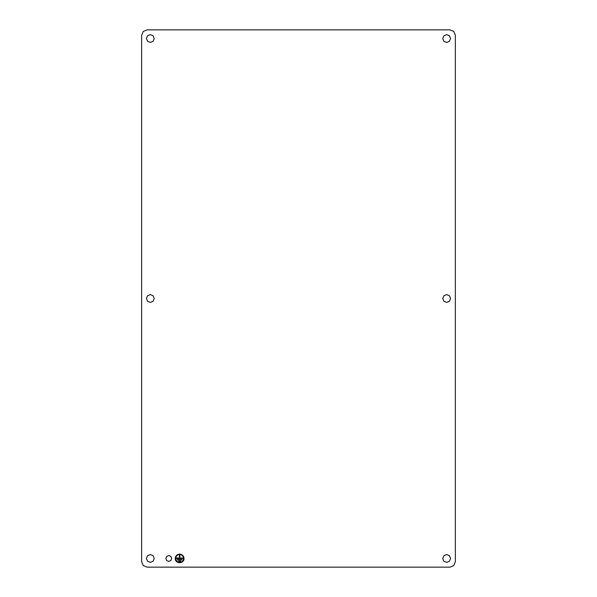 <?xml version="1.0" encoding="UTF-8"?>
<svg xmlns="http://www.w3.org/2000/svg" width="597" height="597" viewBox="0 0 597 597"><rect width="100%" height="100%" fill="white"/><g stroke="black" fill="none" stroke-linecap="round" stroke-linejoin="round"><path stroke-width="0.9" d="M183.988 558.464A4.343 4.343 0 0 0 179.645 554.128A4.343 4.343 0 0 0 175.302 558.464C175.033 564.068 184.257 564.068 183.988 558.464M141.653 561.725L141.653 35.275L143.243 31.44L147.078 29.85L449.922 29.85L453.757 31.44L455.347 35.275L455.347 561.725L453.757 565.56L449.922 567.15L147.078 567.15L143.243 565.56L141.653 561.725M443.899 561.232L446.668 562.374L449.429 561.232L450.571 558.464L449.429 555.703L446.668 554.561L443.899 555.703L442.758 558.464L443.899 561.232M153.101 555.703L150.332 554.561L147.571 555.703L146.429 558.464L147.571 561.232L150.332 562.374L153.101 561.232L154.242 558.464L153.101 555.703M153.101 35.768L150.332 34.626L147.571 35.768L146.429 38.536L147.571 41.297L150.332 42.439L153.101 41.297L154.242 38.536L153.101 35.768M443.899 41.297L446.668 42.439L449.429 41.297L450.571 38.536L449.429 35.768L446.668 34.626L443.899 35.768L442.758 38.536L443.899 41.297M153.101 295.739L150.332 294.59L147.571 295.739L146.429 298.5L147.571 301.261L150.332 302.41L153.101 301.261L154.242 298.5L153.101 295.739M443.899 301.261L446.668 302.41L449.429 301.261L450.571 298.5L449.429 295.739L446.668 294.59L443.899 295.739L442.758 298.5L443.899 301.261M166.712 560.538L168.787 561.396L170.861 560.538L171.72 558.464L170.861 556.397L168.787 555.538L166.712 556.397L165.854 558.464L166.712 560.538M182.421 561.217A3.91 3.91 0 0 0 179.645 554.561A3.91 3.91 0 0 0 176.861 561.217M176.899 561.247A3.91 3.91 0 0 0 179.622 562.374M179.667 562.374A3.91 3.91 0 0 0 182.391 561.247M175.734 558.464C175.496 563.508 183.794 563.508 183.548 558.464M180.622 561.508L180.622 561.068L178.667 561.068L178.667 561.508L180.622 561.508M181.921 559.986L181.921 559.553L177.361 559.553L177.361 559.986L181.921 559.986M179.428 558.031L179.428 555.21L179.861 555.21L179.861 558.031L183.115 558.031L183.115 558.464L176.167 558.464L176.167 558.031L179.428 558.031"/></g></svg>
